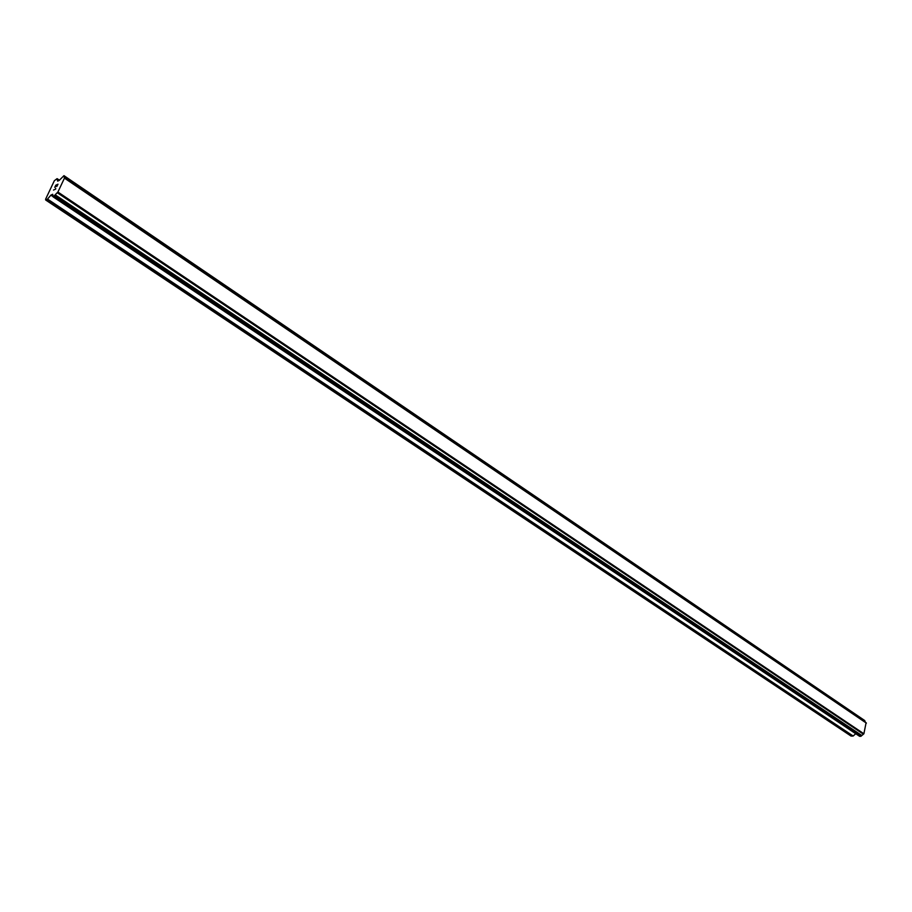 <?xml version="1.0" encoding="UTF-8"?>
<svg xmlns="http://www.w3.org/2000/svg" width="912" height="912" viewBox="0 0 912 912"><rect width="100%" height="100%" fill="white"/><g stroke="black" fill="none" stroke-linecap="round" stroke-linejoin="round"><path stroke-width="1.37" d="M865.226 722.156L864.53 720.434M859.708 736.337L53.09 196.844L52.714 194.29L50.878 195.179L47.253 199.375L45.714 200.036L45.6 199.192L54.332 180.747L57.046 178.672L57.593 181.123L59.109 180.508L63.965 175.651L64.456 178.125L57.901 192.033L53.181 196.832L859.583 736.292L860.951 736.269L863.892 733.772L866.081 722.76M45.714 200.036L851.067 736.075L853.165 736.007L855.752 733.727M57.73 184.532L56.818 186.47L57.73 184.532L56.202 186.037M56.692 184.976L54.754 187.37L55.792 185.182L57.98 184.213L56.806 186.47M57.98 184.224L55.792 185.182L54.766 187.359M55.712 188.328L55.678 189.103L53.489 190.049M866.4 723.136L64.456 178.125M863.892 733.772L57.901 192.033M863.299 734.126L57.239 192.706M59.417 180.245L57.205 178.741M864.679 720.537L63.988 175.697M865.078 721.164L64.091 176.301M865.112 721.369L64.045 176.518M866.229 722.863L64.41 177.863M863.584 734.035L57.524 192.478M861.783 735.471L55.358 194.94M861.646 735.665L55.165 195.236M860.951 736.269L54.298 196.251M860.723 736.36L54.059 196.456M52.976 196.08L51.209 194.894M53.033 196.616L50.878 195.179M853.165 736.007L47.584 199.101M852.845 736.132L47.253 199.375M59.44 180.211L57.171 178.672M864.61 720.469L63.965 175.651M866.161 722.794L64.387 177.806M859.583 736.292L53.09 196.844"/></g></svg>
